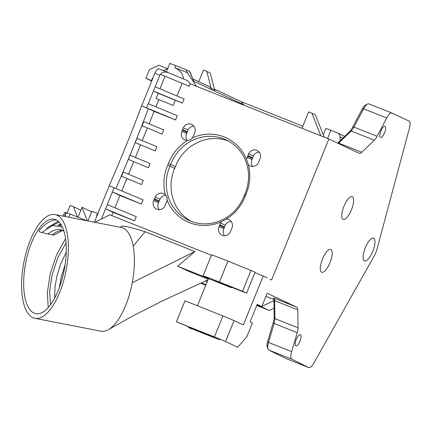 <?xml version="1.0" encoding="UTF-8"?>
<svg xmlns="http://www.w3.org/2000/svg" width="431" height="431" viewBox="0 0 431 431"><rect width="100%" height="100%" fill="white"/><g stroke="black" fill="none" stroke-linecap="round" stroke-linejoin="round"><path stroke-width="0.65" d="M62.517 227.261L52.544 225.521L41.748 232.503L39.302 231.776L39.081 230.644C44.786 223.759 50.497 220.176 56.213 219.891L56.272 219.891M48.207 307.54L47.362 292.601L50.185 273.927L56.526 254.807L65.593 238.661M51.952 219.056A48.132 19.594 101 0 1 54.193 219.18A48.132 19.594 101 0 1 64.197 270.178A48.132 19.594 101 0 1 35.746 313.66A48.132 19.594 101 0 1 25.246 265.356A48.132 19.594 101 0 1 51.952 219.056M60.652 223.921L58.885 224.923M62.662 230.316C59.268 230.44 55.82 231.948 52.302 234.847L47.965 234.001M41.748 232.503L47.954 233.995C51.467 231.102 54.92 229.588 58.309 229.47L61.04 229.745M273.96 300.73L261.924 306.301M261.579 306.457L261.159 306.651L269.256 310.465L274.062 308.24M338.27 143.426A9.439 3.189 111.7 0 0 338.653 143.081L351.163 131.008A9.439 3.189 111.7 0 0 353.932 127.091L363.608 108.822A9.439 3.189 -68.3 0 1 367.557 104.027L365.466 105.094A7.548 2.554 111.7 0 0 362.309 108.93L352.633 127.193A11.325 3.831 -68.3 0 1 349.309 131.897L337.662 143.14M267.624 341.535A7.548 2.554 111.7 0 0 267.188 346.82L267.969 349.029A9.439 3.189 -68.3 0 1 268.518 342.419L274.116 323.503A9.439 3.189 111.7 0 0 274.919 318.606L274.666 300.666A9.439 3.189 111.7 0 0 274.407 298.952A9.439 3.189 111.7 0 0 273.637 297.972L273.906 298.214A11.325 3.831 -68.3 0 1 273.927 298.796L274.186 316.737A11.325 3.831 -68.3 0 1 273.216 322.614L267.624 341.535L268.518 342.419L291.625 351.615A9.439 3.189 111.7 0 0 291.83 359.201L308.725 367.578A9.439 3.189 111.7 0 0 308.806 367.616A9.439 3.189 111.7 0 0 313.752 363.204L374.437 255.572A9.439 3.189 111.7 0 0 376.926 249.452L409.45 128.082A9.439 3.189 111.7 0 0 409.057 121.106L392.021 113.084A9.439 3.189 111.7 0 0 391.962 113.062A9.439 3.189 111.7 0 0 386.715 118.019L377.039 136.282A9.439 3.189 -68.3 0 1 374.27 140.199L361.76 152.278A9.439 3.189 -68.3 0 1 359.287 153.317A9.439 3.189 -68.3 0 1 359.228 153.291L328.858 138.997L190.216 83.829L187.771 80.764L168.499 72.731C165.025 71.562 162.32 72.069 160.38 74.256L189.225 86.275L160.38 74.256M265.954 296.372L273.938 299.55M201.412 282.876L205.975 284.697M256.946 304.976L261.159 306.651M65.167 264.483L61.245 277.025L59.359 287.558M54.683 298.02L55.006 286.69L57.231 274.806L60.712 263.896L66.255 252.2M66.056 242.987L57.759 257.819L52.049 275.134L49.597 291.776L50.502 304.706M52.307 234.847C54.139 235.186 54.338 235.132 52.916 234.685M256.774 305.401L261.288 307.066L256.892 305.116M200.841 283.14L205.824 285.074M205.883 284.923L201.25 282.952M198.734 81.701L203.459 70.059L206.778 71.379A58.514 1.142 -157.9 0 0 210.247 73.011L214.746 90.359C213.033 89.045 211.88 88.5 211.271 88.727L206.778 71.379M207.672 280.527L207.036 280.274M205.328 281.066L207.155 281.793M200.733 283.194L205.77 285.203M256.741 305.482L269.256 310.465M52.636 214.417A52.851 21.512 -79 0 0 23.312 265.254A52.851 21.512 -79 0 0 34.841 318.293A52.851 21.512 -79 0 0 66.083 270.544A52.851 21.512 -79 0 0 55.093 214.546A52.851 21.512 -79 0 0 52.636 214.417M55.093 214.546L121.122 227.439A52.851 21.512 101 0 1 125.976 230.019A52.851 21.512 101 0 1 133.201 246.133A52.851 21.512 101 0 1 134.208 267.182A52.851 21.512 101 0 1 132.263 282.65A52.851 21.512 101 0 1 131.886 284.557A52.851 21.512 101 0 1 108.477 329.596L133.179 315.761L162.843 300.725L207.941 279.854M77.445 216.987L73.432 206.718L70.129 205.404L67.069 212.941M73.432 206.718L80.834 210.204M87.315 220.839L82.019 207.289L77.995 217.202M82.019 207.289L91.674 211.836M151.701 81.076L145.883 78.34L149.433 69.596L158.872 65.232L167.395 68.621M96.738 216.432L96.539 215.915L97.53 213.464L97.88 213.625M96.539 215.915L96.883 216.076M151.841 80.737L151.496 80.575L152.488 78.124L152.833 78.286M163.128 70.598L167.702 68.648M193.099 79.045L208.485 86.292A7.548 7.106 115.2 0 1 211.271 88.727M211.885 336.266L211.702 336.719L219.896 339.784L214.773 337.473L176.446 321.806L214.412 336.907L225.553 341.557L237.702 347.273L246.726 336.94L252.404 322.948L250.088 321.86L257.188 304.378L261.816 306.554L267.215 293.263L296.743 307.163A9.439 3.189 -68.3 0 1 297.773 309.857L298.026 327.797A9.439 3.189 -68.3 0 1 297.223 332.694L291.625 351.615M241.031 101.608L302.826 126.197M323.029 134.235L323.439 134.402M344.541 136.498A4.719 4.439 -64.8 0 0 343.367 135.673L337.597 132.958A4.719 4.439 115.2 0 1 340.075 136.864L340.188 140.7M323.266 134.838L325.868 128.422L337.36 132.856A4.719 4.439 115.2 0 1 337.597 132.958M301.969 128.298L308.628 111.909L311.942 113.224A62.29 1.212 22.1 0 1 315.417 114.861L324.166 137.128M367.557 104.027A9.439 3.189 -68.3 0 1 368.855 103.866A9.439 3.189 -68.3 0 1 368.914 103.893L391.898 113.035M285.78 358.447A9.439 3.189 -68.3 0 1 285.699 358.42A9.439 3.189 -68.3 0 1 285.618 358.382L268.723 350.004A9.439 3.189 -68.3 0 1 267.969 349.029M87.967 220.968L91.922 211.233L97.53 213.464M211.702 336.719L188.595 327.522L188.794 327.01L188.589 327.517M208.475 278.561L197.425 305.778L208.469 278.561L231.582 287.757L231.792 287.251M176.446 321.806L184.969 300.822L222.929 315.928L214.412 336.907M188.595 327.522L191.488 328.885M208.232 279.137L190.136 271.939L177.685 266.213L208.55 278.496A26.426 0.517 22.1 0 1 203.049 275.91A26.426 0.517 22.1 0 1 219.433 282.041L242.54 291.232L246.591 293.139L215.29 280.877L231.582 287.757M177.685 266.213L194.871 251.553L132.263 282.65M108.477 329.596A52.851 21.512 101 0 1 100.87 331.186L34.841 318.293M133.201 246.133L145.037 231.706L194.871 251.553M120.567 227.347C120.825 224.88 127.317 226.873 131.929 227.805L145.037 231.706M64.817 216.448L66.358 212.655L65.991 212.526L64.553 212.526L63.098 216.109M64.429 216.367L65.991 212.526M86.949 220.769L70.151 214.083L68.868 217.235M66.358 212.655L70.124 214.153M145.883 78.34L151.496 80.575M152.488 78.124L152.994 77.892M228.549 141.109A42.47 39.959 -64.8 0 0 198.686 141.95L193.282 144.805A42.47 39.959 -64.8 0 0 175.39 166.668A42.47 39.959 -64.8 0 0 174.679 168.419A42.47 39.959 -64.8 0 0 172.308 196.461L174.21 202.22A42.47 39.959 -64.8 0 0 191.035 221.292M175.39 166.668L170.649 164.437A42.47 39.959 115.2 0 1 226.216 139.908A42.47 39.959 115.2 0 1 244.9 193.982A42.47 39.959 115.2 0 1 244.194 195.733A42.47 39.959 115.2 0 1 188.622 220.263A42.47 39.959 115.2 0 1 169.938 166.183L174.679 168.419M167.707 165.256L169.938 166.183A42.47 39.959 115.2 0 1 170.649 164.437L168.419 163.505A44.361 41.737 -64.8 0 0 167.707 165.256A44.361 41.737 -64.8 0 0 165.359 194.941A6.605 6.217 -64.8 0 0 163.629 193.702A6.605 6.217 -64.8 0 0 155.198 197.015L159.944 199.246L159.217 201.029A6.605 6.217 -64.8 0 0 158.947 201.692L158.495 202.807A6.605 6.217 -64.8 0 0 159.217 209.714M165.784 195.378A6.605 6.217 -64.8 0 0 159.944 199.246M231.097 221.383A6.605 6.217 -64.8 0 0 225.3 225.257L224.578 227.035A6.605 6.217 -64.8 0 0 224.303 227.703L223.851 228.813A6.605 6.217 -64.8 0 0 224.573 235.719M259.209 152.143A6.605 6.217 -64.8 0 0 253.417 156.017L252.69 157.794A6.605 6.217 -64.8 0 0 252.421 158.463L251.968 159.572A6.605 6.217 -64.8 0 0 252.69 166.479M193.853 126.138A6.605 6.217 -64.8 0 0 188.061 130.006L187.334 131.789A6.605 6.217 -64.8 0 0 187.065 132.452L186.607 133.567A6.605 6.217 -64.8 0 0 187.329 140.474M183.482 78.975C183.003 74.062 180.12 70.291 174.841 67.672L175.686 65.577L185.998 69.677L187.307 72.634L174.841 67.672M166.382 71.891L169.836 63.384L175.686 65.577M189.468 71.309L193.891 81.297L189.737 71.454L185.998 69.677M244.038 105.245L241.215 101.694L214.412 89.077M327.582 138.491L330.911 130.291M311.942 113.224L320.809 135.792M330.857 249.49A12.267 4.148 -68.3 0 1 330.049 262.506A12.267 4.148 -68.3 0 1 321.704 272.257A12.267 4.148 -68.3 0 1 322.383 259.322A12.267 4.148 -68.3 0 1 330.776 249.457A12.267 4.148 -68.3 0 1 330.857 249.49M352.299 196.681A12.267 4.148 -68.3 0 1 351.491 209.703A12.267 4.148 -68.3 0 1 343.146 219.449A12.267 4.148 -68.3 0 1 343.825 206.514A12.267 4.148 -68.3 0 1 352.219 196.649A12.267 4.148 -68.3 0 1 352.299 196.681M364.421 260.917A12.267 4.148 -68.3 0 1 365.229 247.895A12.267 4.148 -68.3 0 1 373.569 238.149A12.267 4.148 -68.3 0 1 372.89 251.084A12.267 4.148 -68.3 0 1 364.497 260.949A12.267 4.148 -68.3 0 1 364.421 260.917M380.476 137.467A6.039 2.042 -68.3 0 1 380.875 131.056A6.039 2.042 -68.3 0 1 384.985 126.256A6.039 2.042 -68.3 0 1 384.646 132.624A6.039 2.042 -68.3 0 1 380.514 137.484A6.039 2.042 -68.3 0 1 380.476 137.467M295.844 345.894A6.039 2.042 -68.3 0 1 296.242 339.488A6.039 2.042 -68.3 0 1 300.348 334.688A6.039 2.042 -68.3 0 1 300.014 341.056A6.039 2.042 -68.3 0 1 295.882 345.915A6.039 2.042 -68.3 0 1 295.844 345.894M261.816 306.554L257.07 304.663M225.553 341.557L234.076 320.572L222.929 315.928M234.076 320.572L243.332 324.931L263.201 275.991L254.899 272.683M267.252 277.898L263.201 275.991M246.591 293.139L255.104 272.176L227.951 261.067A26.426 0.512 -157.9 0 0 211.567 254.931L203.049 275.91M242.54 291.232L251.052 270.269M211.427 255.276L109.813 214.8L94.863 222.31M114.953 207.796L119.942 195.518L112.421 191.973L114.123 187.781L109.172 185.809A557.224 188.439 111.7 0 0 141.632 105.881L148.323 108.671A562.886 190.357 111.7 0 1 115.901 188.519M94.389 222.218L109.172 185.809M119.942 195.518L141.4 204.052L112.421 191.973L101.447 219.002M168.359 72.677L158.732 68.847A5.662 1.913 111.7 0 0 158.7 68.831A5.662 1.913 111.7 0 0 154.869 73.275L141.632 105.881L146.583 107.847L148.286 103.655L177.265 115.729L175.557 119.926L146.583 107.847M154.869 73.275L159.82 75.247L148.286 103.655M155.198 197.015L154.476 198.793A6.605 6.217 -64.8 0 0 154.201 199.461L158.947 201.692M159.217 201.029L154.476 198.793M154.201 199.461L153.748 200.577L158.495 202.807M153.748 200.577A6.605 6.217 -64.8 0 0 156.582 209.154A6.605 6.217 -64.8 0 0 165.078 205.689L165.816 203.879A6.605 6.217 -64.8 0 0 165.935 203.583L166.587 201.983A6.605 6.217 -64.8 0 0 167.066 200.103C167.524 198.222 166.953 196.504 165.359 194.941M220.553 223.021L219.832 224.799A6.605 6.217 -64.8 0 0 219.562 225.467L219.104 226.582A6.605 6.217 -64.8 0 0 221.938 235.164A6.605 6.217 -64.8 0 0 230.44 231.695L231.172 229.885A6.605 6.217 -64.8 0 0 231.296 229.594L231.948 227.994A6.605 6.217 -64.8 0 0 228.985 219.708A6.605 6.217 -64.8 0 0 226.205 219.153L221.367 221.712A6.605 6.217 -64.8 0 0 220.553 223.021L225.3 225.257M224.578 227.035L219.832 224.799M219.562 225.467L224.303 227.703M219.104 226.582L223.851 228.813M167.066 200.103A44.361 41.737 -64.8 0 0 221.367 221.712M244.194 195.733L245.266 196.116A44.361 41.737 -64.8 0 0 245.972 194.37A44.361 41.737 -64.8 0 0 248.326 164.68A6.605 6.217 -64.8 0 0 250.055 165.924A6.605 6.217 -64.8 0 0 258.552 162.455L259.29 160.644A6.605 6.217 -64.8 0 0 259.408 160.354L260.06 158.753A6.605 6.217 -64.8 0 0 257.102 150.467A6.605 6.217 -64.8 0 0 248.671 153.781L253.417 156.017M226.205 219.153A44.361 41.737 -64.8 0 0 245.266 196.116M244.9 193.982L245.972 194.37M248.671 153.781L247.949 155.559A6.605 6.217 -64.8 0 0 247.674 156.227L252.421 158.463M252.69 157.794L247.949 155.559M247.674 156.227L247.222 157.342L251.968 159.572M247.222 157.342A6.605 6.217 -64.8 0 0 246.618 159.524L248.326 164.68M183.315 127.775L182.588 129.553A6.605 6.217 -64.8 0 0 182.318 130.221L181.866 131.336A6.605 6.217 -64.8 0 0 184.694 139.913A6.605 6.217 -64.8 0 0 187.474 140.468C189.705 140.474 191.321 139.622 192.318 137.915A6.605 6.217 -64.8 0 0 193.196 136.449L193.934 134.639A6.605 6.217 -64.8 0 0 194.052 134.343L194.704 132.743A6.605 6.217 -64.8 0 0 191.741 124.462A6.605 6.217 -64.8 0 0 183.315 127.775L188.061 130.006M187.334 131.789L182.588 129.553M182.318 130.221L187.065 132.452M181.866 131.336L186.607 133.567M246.618 159.524A44.361 41.737 -64.8 0 0 192.318 137.915M187.474 140.468A44.361 41.737 -64.8 0 0 168.419 163.505M196.477 86.324L187.307 72.634M269.887 279.137L271.622 279.951L328.858 138.997M111.791 215.586L113.111 212.343L105.59 208.798L134.569 220.877L136.271 216.68L107.292 204.606M113.111 212.343L134.569 220.877M114.123 187.781L143.103 199.855L141.4 204.052M141.567 184.576L121.59 176.252L141.567 184.576L143.27 180.379L123.293 172.055L121.59 176.252M148.399 167.751L128.422 159.427L148.399 167.751L150.101 163.554L130.124 155.23L128.422 159.427M155.23 150.925L135.253 142.602L155.23 150.925L156.932 146.729L136.956 138.405L135.253 142.602M162.061 134.1L142.085 125.777L162.061 134.1L163.764 129.903L143.792 121.58L142.085 125.777M121.79 190.971L126.773 178.693M128.578 174.253L133.605 161.867M135.409 157.428L140.436 145.042M142.241 140.603L147.273 128.217M149.072 123.778L154.104 111.392L148.323 108.671M154.104 111.392L175.557 119.926M158.155 93.258L153.414 91.022L182.388 103.101L175.239 100.251L173.127 105.46L175.234 100.256L158.155 93.258L156.044 98.462L173.127 105.46L156.044 98.462M155.947 106.845L158.818 99.771M155.117 86.83L184.096 98.904L182.388 103.101M176.985 95.941L182.071 83.431L176.99 95.946M164.992 76.432L159.949 88.84M159.82 75.247A5.662 1.913 -68.3 0 1 160.278 74.218M189.225 86.275L190.216 83.829M52.609 225.505L59.133 222.046M58.26 221.222L46.526 228.338M61.541 225.338L59.473 225.699M57.377 225.192L61.261 224.869M296.743 307.163L273.637 297.972M340.075 136.864L342.823 138.157M349.309 131.897L351.163 131.008L374.27 140.199M338.098 143.345L338.653 143.081L361.76 152.278M352.633 127.193L353.932 127.091L377.039 136.282M362.309 108.93L363.608 108.822L386.715 118.019M273.216 322.614L274.116 323.503L297.223 332.694M274.186 316.737L274.919 318.606L298.026 327.797M273.927 298.796L274.666 300.666L297.773 309.857M193.891 81.297L243.946 104.857M308.725 367.578L285.618 358.382M268.723 350.004L291.83 359.201M219.433 282.041L227.951 261.067M63.977 231.172L60.642 229.658M53.859 235.051L62.754 230.407M368.855 103.866L391.962 113.062M285.699 358.42L308.806 367.616M158.7 68.831L168.499 72.731"/></g></svg>
